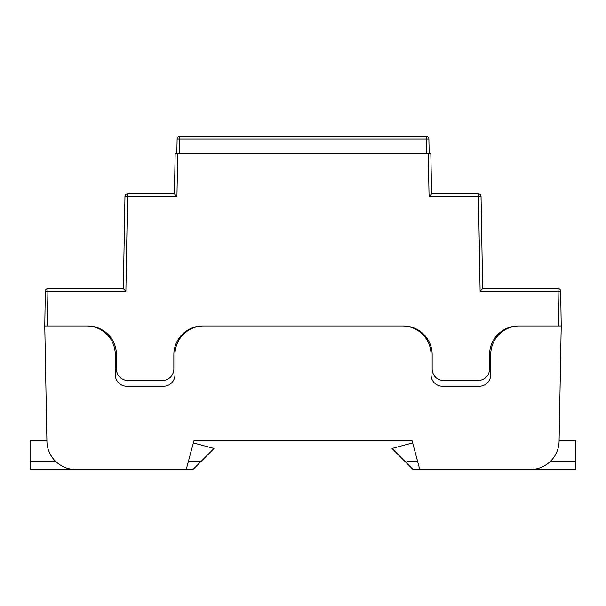<?xml version="1.0" encoding="UTF-8"?>
<svg xmlns="http://www.w3.org/2000/svg" width="606" height="606" viewBox="0 0 606 606"><rect width="100%" height="100%" fill="white"/><g stroke="black" fill="none" stroke-linecap="round" stroke-linejoin="round"><path stroke-width="0.91" d="M47.359 325.96L87.741 325.96A28.702 28.702 0 0 1 116.443 354.669L116.443 369.024A11.484 11.484 0 0 0 127.927 380.5L162.37 380.5A11.484 11.484 0 0 0 173.854 369.024L173.854 354.669A28.702 28.702 0 0 1 202.555 325.96L403.445 325.96A28.702 28.702 0 0 1 432.146 354.669L432.146 369.024A11.484 11.484 0 0 0 443.63 380.5L478.073 380.5A11.484 11.484 0 0 0 489.557 369.024L489.557 354.669A28.702 28.702 0 0 1 518.259 325.96L558.641 325.96L558.088 291.228L480.111 291.228L482.656 288.645L558.088 288.645A2.583 2.583 0 0 1 560.671 291.191L561.224 325.96L559.088 441.282A28.702 28.702 0 0 1 530.386 469.491L419.776 469.491L412.08 440.782L193.92 440.782L186.224 469.491L75.614 469.491A28.702 28.702 0 0 1 46.912 441.282L44.776 325.96L45.329 291.191A2.583 2.583 0 0 1 47.912 288.645L123.344 288.645L124.957 196.458L123.344 288.645L47.912 288.645A2.583 2.583 0 0 0 45.329 291.191L47.912 291.228L47.359 325.96M428.253 153.432L430.836 153.432L431.601 193.92L429.063 196.503L428.253 153.432L177.747 153.432L176.937 196.503L174.399 193.92L175.164 153.432L177.747 153.432M176.937 196.503L127.54 196.503L127.54 193.92L174.399 193.92L127.54 193.92A2.856 2.856 0 0 1 128.995 193.519L174.407 193.519M431.601 193.92L478.46 193.92L431.601 193.92M480.111 291.228L478.46 196.503L481.043 196.458L482.656 288.645L558.088 288.645A2.583 2.583 0 0 1 560.671 291.191A2.583 2.583 0 0 0 558.088 288.645L558.088 291.228L560.671 291.191M431.593 193.519L477.005 193.519A2.856 2.856 0 0 1 478.46 193.92A2.583 2.583 0 0 1 481.043 196.458A2.583 2.583 0 0 0 478.46 193.92L478.46 196.503L429.063 196.503M428.897 139.047L429.154 153.432L428.897 139.047A2.583 2.583 0 0 0 426.313 136.509L179.687 136.509L426.313 136.509A2.583 2.583 0 0 1 428.897 139.047A2.583 2.583 0 0 0 426.313 136.509A2.583 2.583 0 0 1 428.897 139.047L179.687 139.047L179.429 153.432M176.846 153.432L177.103 139.047L176.846 153.432M179.687 136.509A2.583 2.583 0 0 0 177.103 139.047A2.583 2.583 0 0 1 179.687 136.509L179.687 139.047L177.103 139.047M127.54 193.92A2.583 2.583 0 0 0 124.957 196.458A2.583 2.583 0 0 1 127.54 193.92M124.957 196.458L127.54 196.503L125.889 291.228L123.344 288.645M183.588 334.171L183.588 333.126M44.897 325.96L86.56 325.96A28.702 28.702 0 0 1 115.269 354.669L115.269 374.766A11.484 11.484 0 0 0 126.752 386.242L163.491 386.242A11.484 11.484 0 0 0 174.975 374.766L174.975 354.669A28.702 28.702 0 0 1 203.677 325.96L402.323 325.96A28.702 28.702 0 0 1 431.025 354.669L431.025 374.766A11.484 11.484 0 0 0 442.509 386.242L479.248 386.242A11.484 11.484 0 0 0 490.731 374.766L490.731 354.669A28.702 28.702 0 0 1 519.44 325.96L561.103 325.96M422.412 334.171L422.412 333.126M559.096 440.782L575.7 440.782L575.7 461.454L550.309 461.454M412.648 442.918L391.984 448.455L413.019 469.491L575.7 469.491L575.7 461.454M406.997 463.469L406.997 461.454L417.617 461.454M188.383 461.454L201.018 461.454L192.981 469.491L30.3 469.491L30.3 440.782L46.904 440.782M30.3 461.454L55.691 461.454M201.018 461.454L214.016 448.455L193.352 442.918M183.61 334.141L183.61 333.103M422.443 333.149L422.443 334.194M125.889 291.228L47.912 291.228L47.912 288.645M426.571 153.432L426.313 136.509"/></g></svg>

